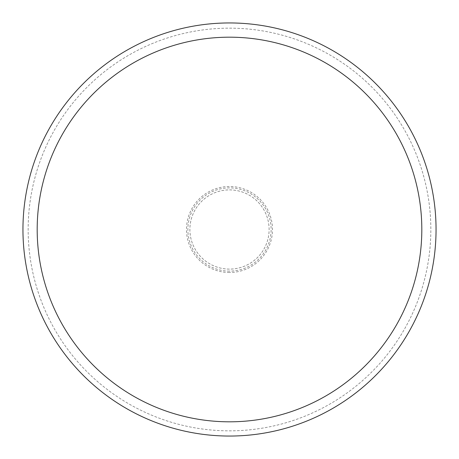 <?xml version="1.0" encoding="UTF-8"?>
<svg xmlns="http://www.w3.org/2000/svg" width="459" height="459" viewBox="0 0 459 459"><rect width="100%" height="100%" fill="white"/><g stroke="black" fill="none" stroke-linecap="round" stroke-linejoin="round"><path stroke-width="0.34" stroke-dasharray="2.29 1.72" d="M229.5 272.497A42.997 42.997 0 0 1 186.503 229.5A42.997 42.997 0 0 1 229.5 186.503A42.997 42.997 0 0 1 272.497 229.5A42.997 42.997 0 0 1 229.5 272.497M229.5 271.126A41.626 41.626 0 0 1 187.874 229.5A41.626 41.626 0 0 1 229.5 187.874A41.626 41.626 0 0 1 271.126 229.5A41.626 41.626 0 0 1 229.5 271.126M229.5 28.16A201.34 201.34 0 0 1 430.84 229.5A201.34 201.34 0 0 1 229.5 430.84A201.34 201.34 0 0 1 28.16 229.5A201.34 201.34 0 0 1 229.5 28.16A201.34 201.34 0 0 1 430.84 229.5A201.34 201.34 0 0 1 229.5 430.84A201.34 201.34 0 0 1 28.16 229.5A201.34 201.34 0 0 1 229.5 28.16M229.5 22.95A206.55 206.55 0 0 1 436.05 229.5A206.55 206.55 0 0 1 229.5 436.05A206.55 206.55 0 0 1 22.95 229.5A206.55 206.55 0 0 1 229.5 22.95M229.5 189.888A39.612 39.612 0 0 1 269.112 229.5A39.612 39.612 0 0 1 229.5 269.112A39.612 39.612 0 0 1 189.888 229.5A39.612 39.612 0 0 1 229.5 189.888A39.612 39.612 0 0 1 269.112 229.5A39.612 39.612 0 0 1 229.5 269.112A39.612 39.612 0 0 1 189.888 229.5A39.612 39.612 0 0 1 229.5 189.888"/><path stroke-width="0.69" d="M229.5 22.95A206.55 206.55 0 0 1 436.05 229.5A206.55 206.55 0 0 1 229.5 436.05A206.55 206.55 0 0 1 22.95 229.5A206.55 206.55 0 0 1 229.5 22.95A206.55 206.55 0 0 1 436.05 229.5A206.55 206.55 0 0 1 229.5 436.05A206.55 206.55 0 0 1 22.95 229.5A206.55 206.55 0 0 1 229.5 22.95M229.5 37.185A192.315 192.315 0 0 1 421.815 229.5A192.315 192.315 0 0 1 229.5 421.815A192.315 192.315 0 0 1 37.185 229.5A192.315 192.315 0 0 1 229.5 37.185"/></g></svg>
